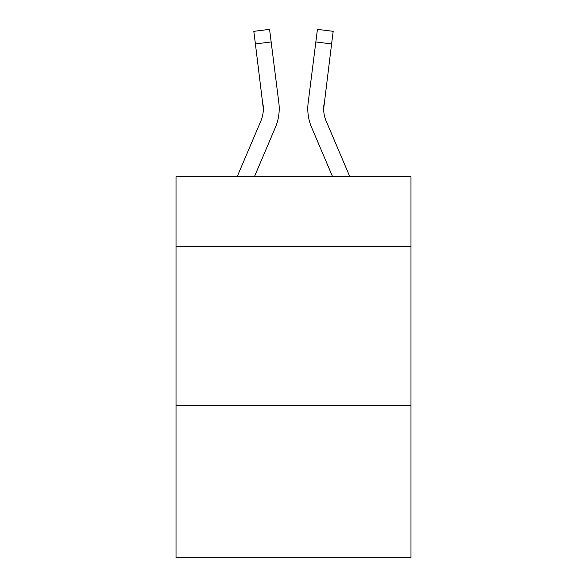 <?xml version="1.0" encoding="UTF-8"?>
<svg xmlns="http://www.w3.org/2000/svg" width="587" height="587" viewBox="0 0 587 587"><rect width="100%" height="100%" fill="white"/><g stroke="black" fill="none" stroke-linecap="round" stroke-linejoin="round"><path stroke-width="0.88" d="M410.973 246.511L410.973 176.665L176.027 176.665L176.027 246.511L410.973 246.511L410.973 557.65L176.027 557.65L176.027 246.511M410.973 405.257L176.027 405.257M275.406 127.379L254.42 176.665L275.406 127.379A47.62 47.62 -37.8 0 0 278.84 102.754L271.157 41.948L255.404 43.937L253.811 31.338L269.565 29.35L271.157 41.948M237.17 176.665L260.804 121.157A31.749 31.749 -28.3 0 0 263.336 108.778L255.404 43.937M279.155 111.031L279.214 108.933M278.598 100.847L278.84 102.754L278.598 100.847M349.83 176.665L326.196 121.157A31.749 31.749 28.3 0 1 323.664 108.778L331.596 43.937L315.843 41.948L317.435 29.35L333.189 31.338L317.435 29.35L333.189 31.338L317.435 29.35L333.189 31.338L317.435 29.35L333.189 31.338L317.435 29.35L333.189 31.338L317.435 29.35L333.189 31.338L317.435 29.35L333.189 31.338L317.435 29.35L333.189 31.338L317.435 29.35L333.189 31.338L317.435 29.35L333.189 31.338L317.435 29.35L333.189 31.338L317.435 29.35L333.189 31.338L317.435 29.35L333.189 31.338L317.435 29.35L333.189 31.338L317.435 29.35L333.189 31.338L317.435 29.35L333.189 31.338L317.435 29.35L333.189 31.338L317.435 29.35L333.189 31.338L317.435 29.35L333.189 31.338L331.596 43.937M311.594 127.379L332.58 176.665L311.594 127.379A47.62 47.62 37.8 0 1 308.16 102.754L315.843 41.948M323.701 110.275L323.914 104.743L323.701 110.275M260.804 121.157A31.749 31.749 -37.8 0 0 263.336 108.778A31.749 31.749 -37.8 0 1 260.804 121.157A31.749 31.749 -37.8 0 0 263.336 108.778A31.749 31.749 -37.8 0 1 260.804 121.157A31.749 31.749 -37.8 0 0 263.336 108.778A31.749 31.749 -37.8 0 1 260.804 121.157A31.749 31.749 -37.8 0 0 263.336 108.778A31.749 31.749 -37.8 0 1 260.804 121.157A31.749 31.749 -37.8 0 0 263.336 108.778A31.749 31.749 -37.8 0 1 260.804 121.157A31.749 31.749 -37.8 0 0 263.336 108.778A31.749 31.749 -37.8 0 1 260.804 121.157A31.749 31.749 -37.8 0 0 263.336 108.778A31.749 31.749 -37.8 0 1 260.804 121.157A31.749 31.749 -37.8 0 0 263.336 108.778A31.749 31.749 -37.8 0 1 260.804 121.157A31.749 31.749 -37.8 0 0 263.336 108.778A31.749 31.749 -37.8 0 1 260.804 121.157A31.749 31.749 -37.8 0 0 263.336 108.778A31.749 31.749 -37.8 0 1 260.804 121.157A31.749 31.749 -37.8 0 0 263.336 108.778A31.749 31.749 -37.8 0 1 260.804 121.157A31.749 31.749 -37.8 0 0 263.336 108.778A31.749 31.749 -37.8 0 1 260.804 121.157A31.749 31.749 -37.8 0 0 263.336 108.778A31.749 31.749 -37.8 0 1 260.804 121.157A31.749 31.749 -37.8 0 0 263.336 108.778A31.749 31.749 -37.8 0 1 260.804 121.157A31.749 31.749 -37.8 0 0 263.336 108.778A31.749 31.749 -37.8 0 1 260.804 121.157A31.749 31.749 -37.8 0 0 263.336 108.778A31.749 31.749 -37.8 0 1 260.804 121.157A31.749 31.749 -37.8 0 0 263.336 108.778A31.749 31.749 -37.8 0 1 260.804 121.157A31.749 31.749 -37.8 0 0 263.336 108.778A31.749 31.749 -37.8 0 1 260.804 121.157A31.749 31.749 -37.8 0 0 263.336 108.778A31.749 31.749 -37.8 0 1 260.804 121.157A31.749 31.749 -37.8 0 0 263.336 108.778A31.749 31.749 -37.8 0 1 260.804 121.157A31.749 31.749 -37.8 0 0 263.336 108.778A31.749 31.749 -37.8 0 1 260.804 121.157A31.749 31.749 -37.8 0 0 263.086 104.743L263.336 108.778M326.196 121.157A31.749 31.749 37.8 0 1 323.664 108.778A31.749 31.749 37.8 0 0 326.196 121.157A31.749 31.749 37.8 0 1 323.664 108.778A31.749 31.749 37.8 0 0 326.196 121.157A31.749 31.749 37.8 0 1 323.664 108.778A31.749 31.749 37.8 0 0 326.196 121.157A31.749 31.749 37.8 0 1 323.664 108.778A31.749 31.749 37.8 0 0 326.196 121.157A31.749 31.749 37.8 0 1 323.664 108.778A31.749 31.749 37.8 0 0 326.196 121.157A31.749 31.749 37.8 0 1 323.664 108.778A31.749 31.749 37.8 0 0 326.196 121.157A31.749 31.749 37.8 0 1 323.664 108.778A31.749 31.749 37.8 0 0 326.196 121.157A31.749 31.749 37.8 0 1 323.664 108.778A31.749 31.749 37.8 0 0 326.196 121.157A31.749 31.749 37.8 0 1 323.664 108.778A31.749 31.749 37.8 0 0 326.196 121.157A31.749 31.749 37.8 0 1 323.664 108.778A31.749 31.749 37.8 0 0 326.196 121.157A31.749 31.749 37.8 0 1 323.664 108.778A31.749 31.749 37.8 0 0 326.196 121.157A31.749 31.749 37.8 0 1 323.664 108.778A31.749 31.749 37.8 0 0 326.196 121.157A31.749 31.749 37.8 0 1 323.664 108.778A31.749 31.749 37.8 0 0 326.196 121.157A31.749 31.749 37.8 0 1 323.664 108.778A31.749 31.749 37.8 0 0 326.196 121.157A31.749 31.749 37.8 0 1 323.664 108.778A31.749 31.749 37.8 0 0 326.196 121.157A31.749 31.749 37.8 0 1 323.664 108.778A31.749 31.749 37.8 0 0 326.196 121.157A31.749 31.749 37.8 0 1 323.664 108.778A31.749 31.749 37.8 0 0 326.196 121.157A31.749 31.749 37.8 0 1 323.664 108.778A31.749 31.749 37.8 0 0 326.196 121.157A31.749 31.749 37.8 0 1 323.664 108.778A31.749 31.749 37.8 0 0 326.196 121.157A31.749 31.749 37.8 0 1 323.664 108.778A31.749 31.749 37.8 0 0 326.196 121.157A31.749 31.749 37.8 0 1 323.664 108.778A31.749 31.749 37.8 0 0 326.196 121.157A31.749 31.749 37.8 0 1 323.914 104.743M279.214 108.698L279.155 111.046L279.214 108.698M307.845 111.046L307.786 108.698M333.189 31.338L317.435 29.35M253.811 31.338L269.565 29.35"/></g></svg>
